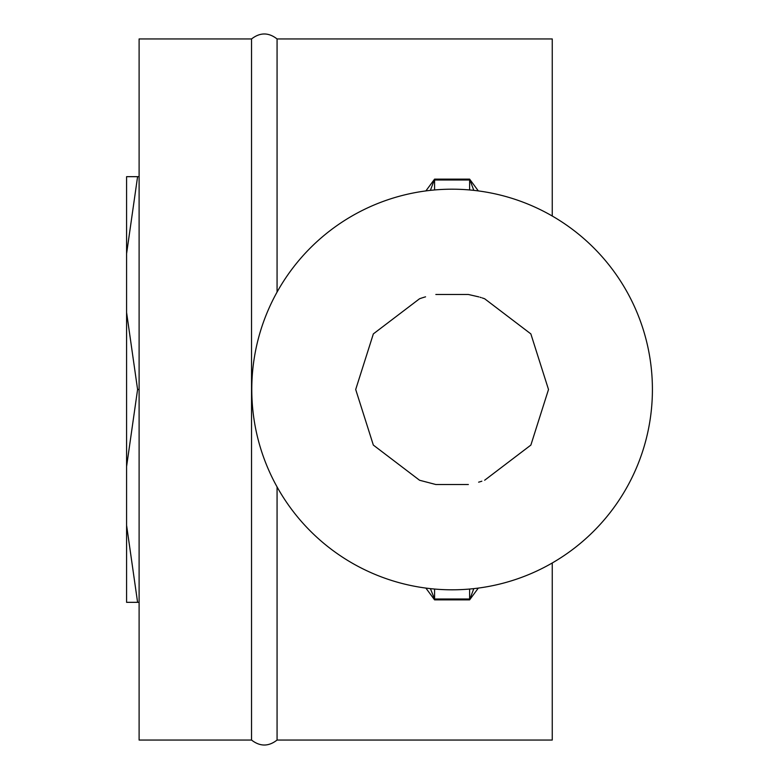<?xml version="1.0" encoding="UTF-8"?>
<svg xmlns="http://www.w3.org/2000/svg" width="779" height="779" viewBox="0 0 779 779"><rect width="100%" height="100%" fill="white"/><g stroke="black" fill="none" stroke-linecap="round" stroke-linejoin="round"><path stroke-width="1.17" d="M139.11 389.5L139.11 740.05L251.539 740.05L251.539 38.95L139.11 38.95L139.11 389.5L137.591 389.5L126.588 466.524L126.588 312.476L137.591 389.5M137.591 176.667L126.588 253.691L126.588 176.667L139.11 176.667M126.588 312.476L126.588 253.691M126.588 525.309L137.591 602.333L126.588 602.333L126.588 466.524M137.591 602.333L139.11 602.333M421.926 297.938L419.55 298.756L373.345 333.899L355.701 389.5L373.336 445.082L419.55 480.244L435.841 484.519L468.354 484.519M481.841 481.198L480.098 481.743M479.669 481.87L478.637 482.172M484.645 480.244L530.869 445.082L548.504 389.5L530.85 333.899L484.645 298.756L482.298 297.948M435.841 294.481L468.354 294.481L478.919 296.906M480.088 297.257L481.227 297.607M422.354 297.802L424.097 297.257M424.526 297.13L425.558 296.828M473.798 588.632L469.63 599.859L478.306 588.096M469.63 589.051L469.63 599.002L434.575 599.002L430.397 588.632M425.889 588.096L434.575 599.859L469.63 599.859M552.253 562.974L552.253 740.05L277.071 740.05L277.071 486.924M277.071 292.076L277.071 38.95L552.253 38.95L552.253 216.026M430.397 190.368L434.575 179.141L425.889 190.904M478.306 190.904L469.63 179.141L473.798 190.368M434.575 599.859L434.575 589.051M434.575 179.141L469.63 179.141M469.63 189.949L469.63 179.998L434.575 179.998L434.575 189.949M277.071 740.05C268.56 746.681 260.05 746.681 251.539 740.05M251.539 38.95C260.05 32.319 268.56 32.319 277.071 38.95M652.413 389.5A200.31 200.31 0 0 0 452.102 189.19A200.31 200.31 0 0 0 251.783 389.5A200.31 200.31 0 0 0 452.102 589.81A200.31 200.31 0 0 0 652.413 389.5"/></g></svg>
